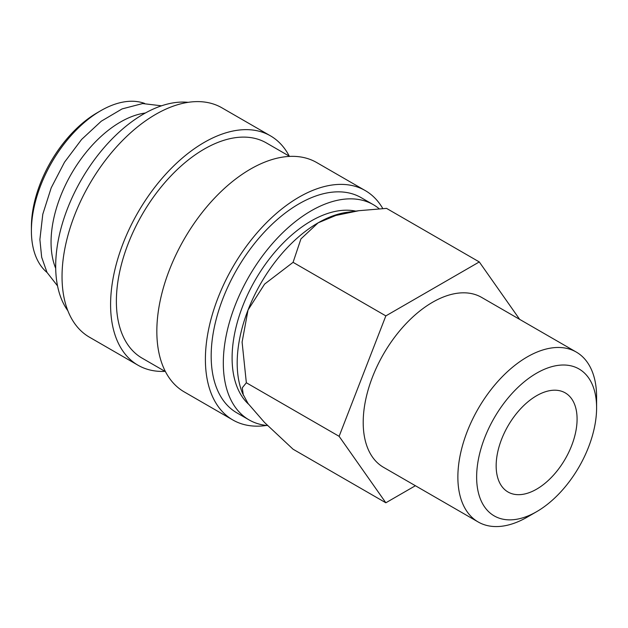 <?xml version="1.0" encoding="UTF-8"?>
<svg xmlns="http://www.w3.org/2000/svg" width="628" height="628" viewBox="0 0 628 628"><rect width="100%" height="100%" fill="white"/><g stroke="black" fill="none" stroke-linecap="round" stroke-linejoin="round"><path stroke-width="0.94" d="M379.163 208.755A124.258 71.741 120 0 0 373.307 204.665L361.171 197.663A124.258 71.741 120 0 0 265.416 230.947A124.258 71.741 120 0 0 211.173 355.998A124.258 71.741 120 0 0 236.913 412.886L249.049 419.889A124.258 71.741 120 0 0 267.575 425.541M373.307 204.665A124.258 71.741 120 0 0 277.552 237.957A124.258 71.741 120 0 0 223.317 363.008A124.258 71.741 120 0 0 249.049 419.889M382.797 208.551A132.437 76.459 120 0 0 365.253 190.582L316.7 162.55A132.437 76.459 120 0 0 214.643 198.024A132.437 76.459 120 0 0 156.835 331.301A132.437 76.459 120 0 0 184.263 391.927L232.823 419.959A132.437 76.459 120 0 0 266.562 425.446M365.253 190.582A132.437 76.459 120 0 0 263.203 226.064A132.437 76.459 120 0 0 205.395 359.334A132.437 76.459 120 0 0 232.823 419.959M289.704 156.403L266.366 142.925A124.258 71.741 120 0 0 170.612 176.217A124.258 71.741 120 0 0 116.376 301.267A124.258 71.741 120 0 0 142.109 358.148L165.447 371.627M289.273 156.152A132.437 76.459 120 0 0 270.456 135.844L221.896 107.812A132.437 76.459 120 0 0 119.846 143.294A132.437 76.459 120 0 0 62.039 276.571A132.437 76.459 120 0 0 89.466 337.197L138.019 365.229A132.437 76.459 120 0 0 165.015 371.376M270.456 135.844A132.437 76.459 120 0 0 168.398 171.326A132.437 76.459 120 0 0 110.591 304.604A132.437 76.459 120 0 0 138.019 365.229M188.157 102.333A124.258 71.741 120 0 0 99.954 152.573A124.258 71.741 120 0 0 55.68 266.225A124.258 71.741 120 0 0 67.848 310.719M145.374 113.009A98.101 56.638 120 0 0 51.056 242.196A98.101 56.638 120 0 0 55.696 268.329M144.652 103.432A98.101 56.638 120 0 0 100.763 110.701L97.301 112.702A93.195 53.804 120 0 0 31.4 226.841L31.4 230.845A98.101 56.638 120 0 0 47.045 272.489M385.843 502.785L293.08 449.224L264.608 422.558L248.029 403.474L242.518 393.277A114.445 66.081 -60 0 1 237.188 363.008A114.445 66.081 -60 0 1 248.029 310.028A114.445 66.081 -60 0 1 318.113 222.838L335.839 215.459L358.902 210.694L386.526 208.378L479.29 261.939L385.843 315.892L339.12 436.319L385.843 502.785L415.398 485.727M243.334 395.287L242.275 387.806L246.349 382.758L242.094 342.103L248.029 310.028L264.608 284.091L293.08 262.331L300.93 238.907L318.113 222.838A114.445 66.081 -60 0 1 346.994 212.319L358.902 210.694M576.284 352.065A98.101 56.638 120 0 0 500.689 378.346A98.101 56.638 120 0 0 457.867 477.068A98.101 56.638 120 0 0 478.183 521.978L383.52 467.318A98.101 56.638 -60 0 1 363.204 422.416A98.101 56.638 -60 0 1 406.026 323.687A98.101 56.638 -60 0 1 481.621 297.405L576.284 352.065A98.101 56.638 120 0 1 596.6 396.967L596.6 407.808A84.827 48.976 120 0 0 536.618 373.181A84.827 48.976 120 0 0 476.636 477.068A84.827 48.976 120 0 0 536.618 511.694A84.827 48.976 120 0 0 596.6 407.808M248.515 404.157A111.831 64.566 -60 0 1 232.101 357.936A111.831 64.566 -60 0 1 274.24 252.864A111.831 64.566 -60 0 1 355.754 211.126M577.085 419.072A57.227 33.041 -60 0 1 552.106 476.668A57.227 33.041 -60 0 1 508.005 491.999A57.227 33.041 -60 0 1 496.159 465.795A57.227 33.041 -60 0 1 521.138 408.208A57.227 33.041 -60 0 1 565.231 392.877A57.227 33.041 -60 0 1 577.085 419.072M100.763 110.701A98.101 56.638 120 0 0 31.4 230.845M478.183 521.978A98.101 56.638 120 0 0 527.237 517.119L536.618 511.694M519.662 319.369L479.29 261.939M339.12 436.319L246.349 382.758M385.843 315.892L293.08 262.331M161.498 105.81L142.65 103.557L122.099 108.903L101.296 121.188L81.624 139.424L64.503 162.212L51.213 187.796L42.79 214.226L39.886 239.527L41.668 257.229L46.998 272.403L57.533 285.889"/></g></svg>
